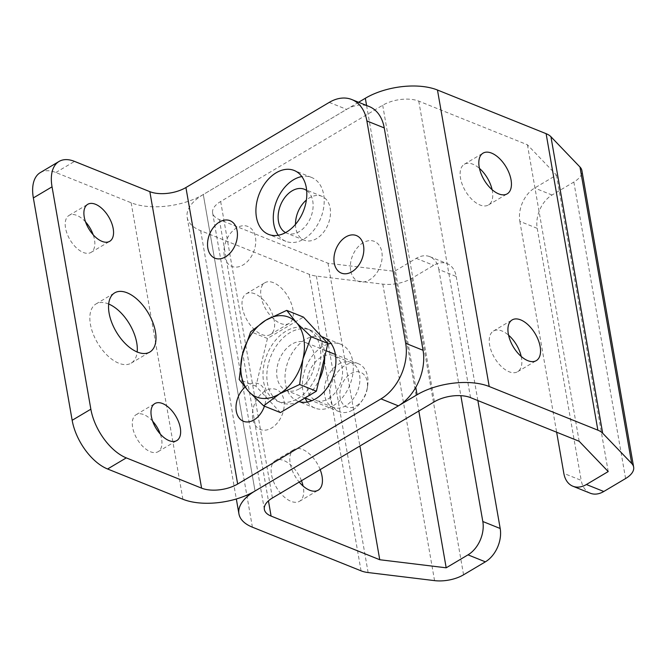 <?xml version="1.0" encoding="UTF-8"?>
<svg xmlns="http://www.w3.org/2000/svg" width="667" height="667" viewBox="0 0 667 667"><rect width="100%" height="100%" fill="white"/><g stroke="black" fill="none" stroke-linecap="round" stroke-linejoin="round"><path stroke-width="0.5" stroke-dasharray="3.33 2.5" d="M352.768 409.963A25.821 17.776 -68.1 0 0 361.497 401.567A25.821 17.776 -68.1 0 0 367.567 386.46A25.821 17.776 -68.1 0 0 358.512 363.773A25.821 17.776 -68.1 0 0 332.391 381.099A25.821 17.776 -68.1 0 0 339.261 411.681A25.821 17.776 -68.1 0 0 352.768 409.963M356.503 405.744A18.668 12.856 -68.1 0 0 362.815 399.675A18.668 12.856 -68.1 0 0 367.209 388.744A18.668 12.856 -68.1 0 0 354.661 372.003A18.668 12.856 -68.1 0 0 339.92 395.414A18.668 12.856 -68.1 0 0 356.503 405.744M280.39 412.581L255.936 386.201L267.45 338.461L303.427 317.092M267.45 338.461L250.734 331.741M255.936 386.201L239.211 379.49M297.79 398.524A39.12 26.93 -68.1 0 0 320.46 361.197A39.12 26.93 -68.1 0 0 306.495 328.539A39.12 26.93 -68.1 0 0 266.925 354.794A39.12 26.93 -68.1 0 0 277.322 401.134A39.12 26.93 -68.1 0 0 297.79 398.524M304.01 398.549A39.12 26.93 -68.1 0 0 318.968 380.423M324.704 356.662A39.12 26.93 -68.1 0 0 310.355 330.09A39.12 26.93 -68.1 0 0 270.785 356.345A39.12 26.93 -68.1 0 0 281.182 402.685A39.12 26.93 -68.1 0 0 299.25 401.367M299.65 388.619A25.821 17.776 -68.1 0 0 314.616 363.99A25.821 17.776 -68.1 0 0 305.394 342.429A25.821 17.776 -68.1 0 0 279.281 359.763A25.821 17.776 -68.1 0 0 286.143 390.345A25.821 17.776 -68.1 0 0 299.65 388.619M328.356 398.774A24.095 16.583 -68.1 0 0 342.321 375.779A24.095 16.583 -68.1 0 0 333.717 355.661A24.095 16.583 -68.1 0 0 309.338 371.836A24.095 16.583 -68.1 0 0 315.749 400.383A24.095 16.583 -68.1 0 0 328.356 398.774M338.486 364.249A24.095 16.583 111.9 0 1 351.092 362.648A24.095 16.583 111.9 0 1 359.696 382.766A24.095 16.583 111.9 0 1 345.731 405.761A24.095 16.583 111.9 0 1 333.125 407.362A24.095 16.583 111.9 0 1 324.521 387.244A24.095 16.583 111.9 0 1 338.486 364.249M358.588 102.268L203.293 194.514A51.634 25.063 170.1 0 0 187.177 217.359A51.634 25.063 170.1 0 0 200.659 230.69L309.305 274.354A25.821 12.531 170.1 0 0 316.375 276.071L382.816 284.142A25.821 12.531 170.1 0 0 411.822 278.306L433.633 265.349A25.821 17.776 111.9 0 1 447.14 263.632A25.821 17.776 111.9 0 1 456.211 276.48L438.828 269.493A25.821 17.776 -68.1 0 0 429.756 256.645A25.821 17.776 -68.1 0 0 416.25 258.362L394.439 271.319L328.006 263.248L219.351 219.585A25.821 12.531 -9.9 0 1 212.615 212.923A25.821 12.531 -9.9 0 1 220.669 201.501L382.7 105.244A25.821 12.531 -9.9 0 1 418.768 101.126L527.422 144.781L556.47 175.071L534.659 188.027A25.821 17.776 -68.1 0 0 519.843 221.369L537.218 228.356A25.821 17.776 111.9 0 1 552.034 195.014L573.845 182.049A25.821 12.531 170.1 0 0 581.907 170.635M301.467 480.732A23.67 12.756 59.3 0 0 283.867 460.563A23.67 12.756 59.3 0 0 275.338 460.597A23.67 12.756 59.3 0 0 276.455 487.46A23.67 12.756 59.3 0 0 299.508 501.292A23.67 12.756 59.3 0 0 303.093 486.035M254.752 293.788A23.67 12.756 59.3 0 0 246.223 293.822A23.67 12.756 59.3 0 0 247.349 320.685A23.67 12.756 59.3 0 0 270.402 334.517A23.67 12.756 59.3 0 0 272.419 314.107A23.67 12.756 59.3 0 0 254.752 293.788M295.498 224.354A23.67 16.291 -68.1 0 0 304.177 240.187A23.67 16.291 -68.1 0 0 316.558 238.611A23.67 16.291 -68.1 0 0 330.273 216.033A23.67 16.291 -68.1 0 0 321.827 196.273A23.67 16.291 -68.1 0 0 306.378 200.042M285.559 232.616A23.67 16.291 -68.1 0 0 286.802 233.208A23.67 16.291 -68.1 0 0 299.183 231.632A23.67 16.291 -68.1 0 0 312.631 210.805A23.67 16.291 -68.1 0 0 306.67 190.487M527.422 144.781L579.164 441.271M492.104 189.695A23.67 12.756 -120.7 0 1 488.519 204.944A23.67 12.756 -120.7 0 1 479.99 204.986A23.67 12.756 -120.7 0 1 462.323 184.659A23.67 12.756 -120.7 0 1 464.34 164.257A23.67 12.756 -120.7 0 1 472.87 164.215A23.67 12.756 -120.7 0 1 479.456 168.401M521.21 356.47A23.67 12.756 -120.7 0 1 517.625 371.719A23.67 12.756 -120.7 0 1 509.096 371.761A23.67 12.756 -120.7 0 1 491.429 351.434A23.67 12.756 -120.7 0 1 493.447 331.032A23.67 12.756 -120.7 0 1 501.976 330.99A23.67 12.756 -120.7 0 1 508.562 335.176M456.211 276.48L477.864 400.567M438.828 269.493L460.847 395.664M519.843 221.369L556.645 432.216M537.218 228.356L581.207 480.365L563.832 473.387M320.168 469.618A23.67 12.756 59.3 0 0 302.56 449.458A23.67 12.756 59.3 0 0 294.03 449.491A23.67 12.756 59.3 0 0 299.208 482.074M273.453 282.683A23.67 12.756 59.3 0 0 264.924 282.716A23.67 12.756 59.3 0 0 266.041 309.58A23.67 12.756 59.3 0 0 289.094 323.412A23.67 12.756 59.3 0 0 291.12 303.001A23.67 12.756 59.3 0 0 273.453 282.683M394.439 271.319L418.826 411.014M328.006 263.248L359.905 446.015M590.278 493.221A25.821 17.776 111.9 0 1 581.207 480.365M556.47 175.071L608.221 471.561M252.743 418.743A21.511 14.807 111.9 0 1 273.312 388.811A21.511 14.807 111.9 0 1 278.914 420.91A21.511 14.807 111.9 0 1 252.743 418.743M224.279 255.678A21.511 14.807 111.9 0 1 244.847 225.746A21.511 14.807 111.9 0 1 250.45 257.837A21.511 14.807 111.9 0 1 224.279 255.678M40.337 172.57A43.03 23.195 -120.7 0 1 55.845 172.511L131.149 202.768A51.634 25.063 170.1 0 0 203.293 194.514L346.623 109.371A43.03 29.623 111.9 0 1 369.134 106.503M278.264 235.251A34.426 23.695 -68.1 0 0 285.91 241.337A34.426 23.695 -68.1 0 0 303.919 239.044A34.426 23.695 -68.1 0 0 323.87 206.195A34.426 23.695 -68.1 0 0 311.572 177.455A34.426 23.695 -68.1 0 0 301.843 176.563M327.714 344.18A34.426 23.695 -68.1 0 0 322.678 346.523A34.426 23.695 -68.1 0 0 305.019 397.949L286.143 390.345M307.37 402.026A34.426 23.695 -68.1 0 0 315.016 408.112A34.426 23.695 -68.1 0 0 349.833 385.009A34.426 23.695 -68.1 0 0 340.679 344.23A34.426 23.695 -68.1 0 0 330.949 343.338M350.684 270.577A21.511 14.807 111.9 0 1 371.252 240.645A21.511 14.807 111.9 0 1 376.855 272.736A21.511 14.807 111.9 0 1 350.684 270.577M152.643 421.194A21.511 11.597 59.3 0 0 136.135 414.691A21.511 11.597 59.3 0 0 132.641 427.372A21.511 11.597 59.3 0 0 143.33 446.957A21.511 11.597 59.3 0 0 158.112 451.684A21.511 11.597 59.3 0 0 160.297 434.075M85.551 221.928A21.511 11.597 59.3 0 0 69.043 215.416A21.511 11.597 59.3 0 0 65.549 228.097A21.511 11.597 59.3 0 0 76.23 247.69A21.511 11.597 59.3 0 0 91.012 252.418A21.511 11.597 59.3 0 0 93.197 234.801M108.679 304.019A34.426 18.559 59.3 0 0 95.998 303.96A34.426 18.559 59.3 0 0 90.404 324.245A34.426 18.559 59.3 0 0 107.504 355.586A34.426 18.559 59.3 0 0 131.157 363.148A34.426 18.559 59.3 0 0 137.169 351.984M244.972 387.235A20.227 13.924 111.9 0 1 265.591 393.805A20.227 13.924 111.9 0 1 264.432 406.161M321.577 336.66A34.426 23.695 -68.1 0 0 305.294 339.545A34.426 23.695 -68.1 0 0 285.343 372.386A34.426 23.695 -68.1 0 0 297.64 401.134A34.426 23.695 -68.1 0 0 298.899 401.584M573.845 182.049L625.596 478.539M552.034 195.014L534.659 188.027M416.25 258.362L433.633 265.349M200.659 230.69L252.401 527.18M309.305 274.354L361.055 570.835M316.375 276.071L368.126 572.553M220.669 201.501L272.411 497.991M382.7 105.244L434.442 401.734M418.768 101.126L470.518 397.615M411.822 278.306L463.565 574.796M382.816 284.142L434.559 580.632M366.583 105.478L415.774 387.344M203.293 194.514L255.036 491.004L203.293 194.514M219.351 219.585L268.442 500.85M182.891 499.249L131.149 202.768M329.248 102.393L346.623 109.371M55.845 172.511L74.537 161.397M367.209 388.744L367.567 386.46M362.815 399.675L361.497 401.567M310.355 330.09L306.495 328.539M281.182 402.685L277.322 401.134M358.512 363.773L335.418 354.494M326.121 350.759L305.394 342.429M339.261 411.681L311.914 400.7M351.092 362.648L333.717 355.661M333.125 407.362L315.749 400.383M321.827 196.273L304.452 189.286M304.177 240.187L286.802 233.208M517.625 371.719L536.318 360.614M493.447 331.032L512.148 319.927M488.519 204.944L507.212 193.839M464.34 164.257L483.041 153.152M299.508 501.292L318.201 490.187M275.338 460.597L294.03 449.491M270.402 334.517L289.094 323.412M246.223 293.822L264.924 282.716M212.615 212.923L264.357 509.405M187.177 217.359L236.326 498.983M429.756 256.645L447.14 263.632M340.679 344.23L323.303 337.252M315.016 408.112L297.64 401.134M158.112 451.684L176.805 440.579M136.135 414.691L154.827 403.585M91.012 252.418L109.713 241.312M69.043 215.416L87.736 204.31M311.572 177.455L294.197 170.477M285.91 241.337L268.526 234.359M131.157 363.148L149.85 352.043M95.998 303.96L114.691 292.855"/><path stroke-width="1" d="M316.366 391.204L327.889 343.463L303.427 317.092L286.71 310.372L296.648 322.845L311.164 336.743L302.96 358.988L299.641 384.484L316.366 391.204L280.39 412.581L263.665 405.861L279.506 393.872L299.641 384.484M242.246 355.161A43.03 29.623 -68.1 0 0 248.549 391.312L239.211 379.49L242.246 355.161L250.734 331.741L265.691 320.277L286.71 310.372M279.506 393.872A43.03 29.623 -68.1 0 0 302.676 360.163M302.96 358.988A43.03 29.623 -68.1 0 0 296.648 322.845M296.048 322.194A43.03 29.623 -68.1 0 0 266.575 319.76M265.691 320.277A43.03 29.623 -68.1 0 0 242.53 353.994M263.665 405.861L248.549 391.312M249.15 391.954A43.03 29.623 -68.1 0 0 278.631 394.397M299.25 401.367A39.12 26.93 -68.1 0 0 301.651 400.075A39.12 26.93 -68.1 0 0 304.01 398.549M318.968 380.423A39.12 26.93 -68.1 0 0 324.704 356.662M327.889 343.463L311.164 336.743M625.596 478.539A25.821 12.531 170.1 0 0 633.65 467.117A25.821 12.531 170.1 0 0 631.724 463.515L602.676 433.225A25.821 12.531 170.1 0 0 597.865 430.165L489.211 386.51A51.634 25.063 170.1 0 0 417.067 394.756L255.036 491.004A51.634 25.063 170.1 0 0 238.928 513.848A51.634 25.063 170.1 0 0 252.401 527.18L361.055 570.835A25.821 12.531 170.1 0 0 368.126 572.553L434.559 580.632A25.821 12.531 170.1 0 0 463.565 574.796L485.376 561.839L468.001 554.852L446.19 567.809L379.748 559.73L271.094 516.075A25.821 12.531 -9.9 0 1 264.357 509.405A25.821 12.531 -9.9 0 1 272.411 497.991L434.442 401.734A25.821 12.531 -9.9 0 1 470.518 397.615L579.164 441.271L608.221 471.561L586.401 484.517L603.785 491.496L625.596 478.539M633.65 467.117L581.907 170.635A25.821 12.531 170.1 0 0 579.982 167.025L550.934 136.735A25.821 12.531 170.1 0 0 546.115 133.675L437.469 90.02A51.634 25.063 170.1 0 0 365.324 98.266L358.588 102.268M303.093 486.035A23.67 12.756 59.3 0 0 301.467 480.732M306.378 200.042A23.67 16.291 -68.1 0 0 295.498 224.354M306.67 190.487A23.67 16.291 -68.1 0 0 304.452 189.286A23.67 16.291 -68.1 0 0 280.89 204.252A23.67 16.291 -68.1 0 0 285.559 232.616M479.456 168.401A23.67 12.756 -120.7 0 1 492.104 189.695M508.562 335.176A23.67 12.756 -120.7 0 1 521.21 356.47M520.677 319.885A23.67 12.756 59.3 0 0 512.148 319.927A23.67 12.756 59.3 0 0 513.265 346.782A23.67 12.756 59.3 0 0 536.318 360.614A23.67 12.756 59.3 0 0 538.344 340.212A23.67 12.756 59.3 0 0 520.677 319.885M491.571 153.11A23.67 12.756 59.3 0 0 483.041 153.152A23.67 12.756 59.3 0 0 484.159 180.007A23.67 12.756 59.3 0 0 507.212 193.839A23.67 12.756 59.3 0 0 509.238 173.437A23.67 12.756 59.3 0 0 491.571 153.11M477.864 400.567L500.192 528.497A25.821 17.776 111.9 0 1 485.376 561.839M460.847 395.664L482.816 521.511L500.192 528.497M556.645 432.216L563.832 473.387A25.821 17.776 -68.1 0 0 572.895 486.235A25.821 17.776 -68.1 0 0 586.401 484.517M299.208 482.074A23.67 12.756 59.3 0 0 318.201 490.187A23.67 12.756 59.3 0 0 320.168 469.618M418.826 411.014L446.19 567.809M359.905 446.015L379.748 559.73M603.785 491.496A25.821 17.776 111.9 0 1 590.278 493.221L572.895 486.235M468.001 554.852A25.821 17.776 -68.1 0 0 482.816 521.511M351.759 99.525L369.134 106.503A43.03 29.623 111.9 0 1 384.25 127.922L366.875 120.944A43.03 29.623 -68.1 0 0 351.759 99.525A43.03 29.623 -68.1 0 0 329.248 102.393L185.918 187.535A25.821 12.531 -9.9 0 1 149.842 191.654L74.537 161.397A43.03 23.195 59.3 0 0 59.029 161.464A43.03 23.195 59.3 0 0 52.043 186.827L33.35 197.932A43.03 23.195 -120.7 0 1 40.337 172.57L59.029 161.464M423.061 350.292A43.03 29.623 111.9 0 1 398.374 405.861L380.99 398.874A43.03 29.623 -68.1 0 0 405.686 343.305L423.061 350.292L384.25 127.922M380.99 398.874L237.66 484.025A25.821 12.531 -9.9 0 1 201.584 488.144L126.288 457.887L107.587 468.993L182.891 499.249A51.634 25.063 170.1 0 0 255.036 491.004L398.374 405.861M301.843 176.563A34.426 23.695 -68.1 0 0 276.755 200.559A34.426 23.695 -68.1 0 0 278.264 235.251M311.914 400.7L305.036 397.932A34.426 23.695 -68.1 0 0 307.37 402.026M330.949 343.338A34.426 23.695 -68.1 0 0 327.714 344.18M107.587 468.993A43.03 23.195 -120.7 0 1 72.161 420.293L33.35 197.932M160.297 434.075A21.511 11.597 59.3 0 0 152.643 421.194M93.197 234.801A21.511 11.597 59.3 0 0 85.551 221.928M137.169 351.984A34.426 18.559 59.3 0 0 108.679 304.019M405.686 343.305L366.875 120.944M363.532 245.639A20.227 13.924 111.9 0 1 344.197 273.77A20.227 13.924 111.9 0 1 338.936 243.597A20.227 13.924 111.9 0 1 363.532 245.639M264.432 406.161A20.227 13.924 111.9 0 1 240.178 419.151A20.227 13.924 111.9 0 1 244.972 387.235M237.127 230.74A20.227 13.924 111.9 0 1 217.792 258.871A20.227 13.924 111.9 0 1 212.531 228.698A20.227 13.924 111.9 0 1 237.127 230.74M298.899 401.584A34.426 23.695 -68.1 0 0 332.816 377.113A34.426 23.695 -68.1 0 0 323.303 337.252A34.426 23.695 -68.1 0 0 321.577 336.66M286.535 232.066A34.426 23.695 -68.1 0 0 306.487 199.216A34.426 23.695 -68.1 0 0 294.197 170.477A34.426 23.695 -68.1 0 0 259.38 193.58A34.426 23.695 -68.1 0 0 268.526 234.359A34.426 23.695 -68.1 0 0 286.535 232.066M72.161 420.293L90.854 409.188L52.043 186.827M90.854 409.188A43.03 23.195 59.3 0 0 126.288 457.887M151.334 416.266A21.511 11.597 59.3 0 0 162.023 435.851A21.511 11.597 59.3 0 0 176.805 440.579A21.511 11.597 59.3 0 0 175.788 416.158A21.511 11.597 59.3 0 0 154.827 403.585A21.511 11.597 59.3 0 0 151.334 416.266M84.242 216.992A21.511 11.597 59.3 0 0 94.931 236.585A21.511 11.597 59.3 0 0 109.713 241.312A21.511 11.597 59.3 0 0 108.696 216.892A21.511 11.597 59.3 0 0 87.736 204.31A21.511 11.597 59.3 0 0 84.242 216.992M109.105 313.14A34.426 18.559 59.3 0 0 126.196 344.48A34.426 18.559 59.3 0 0 149.85 352.043A34.426 18.559 59.3 0 0 148.224 312.973A34.426 18.559 59.3 0 0 114.691 292.855A34.426 18.559 59.3 0 0 109.105 313.14M579.982 167.025L631.724 463.515M546.115 133.675L597.865 430.165M437.469 90.02L489.211 386.51M550.934 136.735L602.676 433.225M365.324 98.266L366.583 105.478M415.774 387.344L417.067 394.756M268.442 500.85L271.094 516.075M237.66 484.025L185.918 187.535M201.584 488.144L149.842 191.654M335.418 354.494L326.121 350.759M236.326 498.983L238.928 513.848"/></g></svg>

